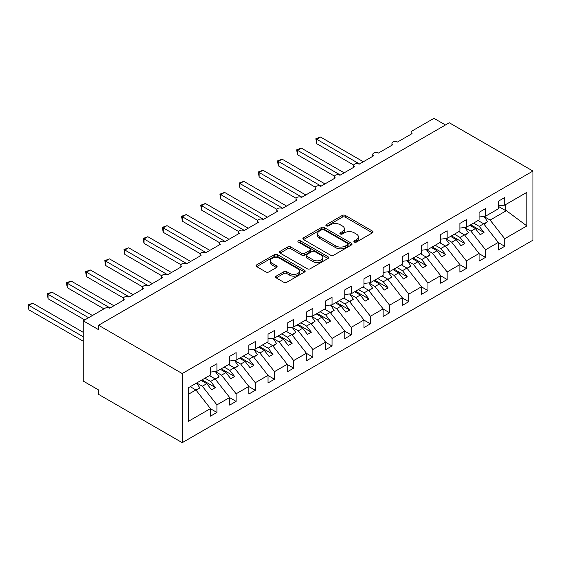 <?xml version="1.0" encoding="UTF-8"?>
<svg xmlns="http://www.w3.org/2000/svg" width="561" height="561" viewBox="0 0 561 561"><rect width="100%" height="100%" fill="white"/><g stroke="black" fill="none" stroke-linecap="round" stroke-linejoin="round"><path stroke-width="0.84" d="M354.335 242.064A1.494 0.863 0 0 0 356.438 242.064L372.448 232.822A2.132 1.227 0 0 0 373.072 231.952A2.132 1.227 0 0 0 372.448 231.083L345.331 215.431A2.132 1.227 0 0 0 342.315 215.431L326.313 224.666A1.494 0.863 0 0 0 325.871 225.277A1.494 0.863 0 0 0 326.313 225.887A1.494 0.863 0 0 0 328.416 225.887L330.492 224.695A6.816 3.934 0 0 1 340.134 224.695L342.392 225.999A6.816 3.934 0 0 1 344.391 228.783A6.816 3.934 0 0 1 342.392 231.56L340.324 232.759A1.494 0.863 0 0 0 339.882 233.369A1.494 0.863 0 0 0 340.324 233.979A1.494 0.863 0 0 0 342.427 233.979L344.503 232.78A6.816 3.934 0 0 1 354.145 232.78L356.403 234.084A6.816 3.934 0 0 1 358.402 236.868A6.816 3.934 0 0 1 356.403 239.652L354.335 240.851A1.494 0.863 0 0 0 353.893 241.454A1.494 0.863 0 0 0 354.335 242.064L354.335 240.851M276.18 276.138A2.132 1.227 0 0 0 275.556 277.008A2.132 1.227 0 0 0 276.18 277.884L283.789 282.274A2.132 1.227 0 0 0 286.797 282.274L304.574 272.008A2.132 1.227 0 0 0 305.198 271.138A2.132 1.227 0 0 0 304.574 270.269L277.457 254.61A2.132 1.227 0 0 0 274.448 254.61L256.665 264.876A2.132 1.227 0 0 0 256.04 265.746A2.132 1.227 0 0 0 256.665 266.615L265.858 271.924A2.132 1.227 0 0 0 268.873 271.924L276.482 267.527A2.132 1.227 0 0 0 277.106 266.657A2.132 1.227 0 0 0 276.482 265.788L271.924 263.158A5.701 3.289 0 0 1 270.255 260.83A5.701 3.289 0 0 1 273.768 257.794A5.701 3.289 0 0 1 279.981 258.509L297.835 268.81A5.701 3.289 0 0 1 299.504 271.138A5.701 3.289 0 0 1 295.984 274.182A5.701 3.289 0 0 1 289.778 273.466L286.797 271.748A2.132 1.227 0 0 0 283.789 271.748L276.18 276.138L276.18 277.884M532.95 171.056L182.227 373.549L182.227 442.664L532.95 240.178L532.95 171.056L449.298 122.761L98.575 325.254L98.575 329.679L83.231 320.822L105.103 308.192A3.254 1.879 0 0 1 109.704 308.192L124.29 299.77A3.254 1.879 0 0 1 123.336 298.445A3.254 1.879 0 0 1 125.341 296.706A3.254 1.879 0 0 1 128.89 297.113L143.476 288.698A3.254 1.879 0 0 1 142.522 287.365A3.254 1.879 0 0 1 144.528 285.633A3.254 1.879 0 0 1 148.076 286.04L162.662 277.618A3.254 1.879 0 0 1 161.708 276.293A3.254 1.879 0 0 1 163.714 274.553A3.254 1.879 0 0 1 167.262 274.96L181.848 266.545A3.254 1.879 0 0 1 180.894 265.213A3.254 1.879 0 0 1 182.9 263.474A3.254 1.879 0 0 1 186.448 263.887L201.027 255.465A3.254 1.879 0 0 1 200.081 254.133A3.254 1.879 0 0 1 202.086 252.401A3.254 1.879 0 0 1 205.635 252.808L220.214 244.386A3.254 1.879 0 0 1 219.26 243.06A3.254 1.879 0 0 1 221.272 241.321A3.254 1.879 0 0 1 224.821 241.728L239.4 233.313A3.254 1.879 0 0 1 238.446 231.981A3.254 1.879 0 0 1 240.459 230.248A3.254 1.879 0 0 1 244.007 230.655L258.586 222.233A3.254 1.879 0 0 1 257.632 220.908A3.254 1.879 0 0 1 259.645 219.169A3.254 1.879 0 0 1 263.193 219.575L277.772 211.16A3.254 1.879 0 0 1 276.818 209.828A3.254 1.879 0 0 1 278.831 208.089A3.254 1.879 0 0 1 282.379 208.496L296.958 200.081A3.254 1.879 0 0 1 296.005 198.748A3.254 1.879 0 0 1 298.017 197.016A3.254 1.879 0 0 1 301.566 197.423L316.145 189.001A3.254 1.879 0 0 1 315.191 187.676A3.254 1.879 0 0 1 317.203 185.936A3.254 1.879 0 0 1 320.752 186.343L335.331 177.928A3.254 1.879 0 0 1 334.377 176.596A3.254 1.879 0 0 1 336.39 174.864A3.254 1.879 0 0 1 339.938 175.27L354.517 166.848A3.254 1.879 0 0 1 353.563 165.523A3.254 1.879 0 0 1 355.576 163.784A3.254 1.879 0 0 1 359.124 164.191L373.703 155.776A3.254 1.879 0 0 1 372.749 154.443A3.254 1.879 0 0 1 374.762 152.704A3.254 1.879 0 0 1 378.31 153.111L392.889 144.696A3.254 1.879 0 0 1 391.936 143.364A3.254 1.879 0 0 1 393.948 141.631A3.254 1.879 0 0 1 397.497 142.038L412.076 133.616A3.254 1.879 180 0 1 411.122 132.291A3.254 1.879 180 0 1 412.076 130.958L433.948 118.336L445.462 124.977M182.227 373.549L98.575 325.254M330.639 255.22A2.132 1.227 0 0 0 333.655 255.22L351.431 244.961A2.132 1.227 0 0 0 352.056 244.091A2.132 1.227 0 0 0 351.431 243.222L324.314 227.563A2.132 1.227 0 0 0 321.299 227.563L303.522 237.829A2.132 1.227 0 0 0 302.898 238.698A2.132 1.227 0 0 0 303.522 239.568L330.639 255.22M298.922 242.387A1.494 0.863 0 0 1 300.437 242.597L300.437 240.823L328.003 256.742A2.132 1.227 0 0 1 328.627 257.611A2.132 1.227 0 0 1 328.003 258.481L310.226 268.747A2.132 1.227 0 0 1 307.211 268.747L280.093 253.088L280.093 251.349A2.132 1.227 0 0 0 279.469 252.219A2.132 1.227 0 0 0 280.093 253.088M280.093 251.349L287.702 246.959A2.132 1.227 0 0 1 290.717 246.959L301.713 253.306A2.132 1.227 0 0 0 304.728 253.306L309.777 250.395A2.132 1.227 0 0 0 310.401 249.526A2.132 1.227 0 0 0 309.777 248.656L298.326 242.043A1.494 0.863 0 0 1 297.891 241.433A1.494 0.863 0 0 1 298.81 240.641A1.494 0.863 0 0 1 300.437 240.823M188.307 394.32L195.887 389.944L210.473 408.597L188.307 421.388L188.307 387.805L210.473 375.007L210.473 367.434L216.918 363.71L216.918 371.284L210.473 372.09M216.918 371.284L229.659 363.935L229.659 356.354L236.104 352.631L236.104 360.211L229.659 361.011M236.104 360.211L248.846 352.855L248.846 345.274L255.29 341.558L255.29 349.131L248.846 349.938M255.29 349.131L268.032 341.775L268.032 334.202L274.476 330.478L274.476 338.059L268.032 338.858M274.476 338.059L287.218 330.702L287.218 323.122L293.662 319.405L293.662 326.979L287.218 327.785M293.662 326.979L306.404 319.623L306.404 312.049L312.849 308.326L312.849 315.899L306.404 316.706M312.849 315.899L325.583 308.55L325.583 300.969L332.035 297.246L332.035 304.826L325.583 305.626M332.035 304.826L344.77 297.47L344.77 289.89L351.221 286.173L351.221 293.747L344.77 294.553M351.221 293.747L363.956 286.39L363.956 278.817L370.407 275.093L370.407 282.674L363.956 283.473M370.407 282.674L383.142 275.318L383.142 267.737L389.593 264.014L389.593 271.594L383.142 272.394M389.593 271.594L402.328 264.238L402.328 256.665L408.78 252.941L408.78 260.514L402.328 261.321M408.78 260.514L421.514 253.158L421.514 245.585L427.966 241.861L427.966 249.442L421.514 250.241M427.966 249.442L440.701 242.086L440.701 234.505L447.152 230.788L447.152 238.362L440.701 239.168M447.152 238.362L459.887 231.006L459.887 223.432L466.338 219.709L466.338 227.289L459.887 228.089M466.338 227.289L479.073 219.933L479.073 212.353L485.524 208.629L485.524 216.209L479.073 217.009M210.473 408.731L216.918 412.447L216.918 404.874L229.659 397.518L215.073 378.864L209.435 375.604M196.694 382.96L202.339 386.22L216.918 404.874M229.659 397.651L236.104 401.374L236.104 393.794L248.846 386.438L234.26 367.785L228.622 364.531M215.41 371.613L221.525 375.141L236.104 393.794M248.846 386.571L255.29 390.295L255.29 382.721L268.032 375.365L253.446 356.712L247.808 353.451M234.596 360.541L240.711 364.068L255.29 382.721M268.032 375.498L274.476 379.215L274.476 371.641L287.218 364.285L272.632 345.632L266.994 342.378M253.782 349.461L259.89 352.988L274.476 371.641M287.218 364.419L293.662 368.142L293.662 360.562L306.404 353.213L291.818 334.552L286.18 331.299M272.969 338.381L279.076 341.908L293.662 360.562M306.404 353.346L312.849 357.062L312.849 349.489L325.583 342.133L311.004 323.48L305.366 320.219M292.155 327.308L298.263 330.836L312.849 349.489M325.583 342.266L332.035 345.99L332.035 338.409L344.77 331.053L330.191 312.4L324.553 309.146M311.341 316.229L317.449 319.756L332.035 338.409M344.77 331.186L351.221 334.91L351.221 327.336L363.956 319.98L349.377 301.327L343.739 298.066M330.527 305.156L336.635 308.683L351.221 327.336M363.956 320.114L370.407 323.83L370.407 316.257L383.142 308.901L368.563 290.247L362.925 286.994M349.713 294.076L355.821 297.603L370.407 316.257M383.142 309.034L389.593 312.757L389.593 305.177L402.328 297.828L387.749 279.168L382.111 275.914M368.9 282.996L375.007 286.524L389.593 305.177M402.328 297.961L408.78 301.678L408.78 294.104L421.514 286.748L406.935 268.095L401.297 264.834M388.086 271.924L394.194 275.451L408.78 294.104M421.514 286.881L427.966 290.605L427.966 283.025L440.701 275.668L426.122 257.015L420.484 253.761M407.272 260.844L413.38 264.371L427.966 283.025M440.701 275.802L447.152 279.525L447.152 271.952L459.887 264.596L445.308 245.942L439.67 242.682M426.458 249.771L432.566 253.292L447.152 271.952M459.887 264.729L466.338 268.446L466.338 260.872L479.073 253.516L464.494 234.863L458.856 231.609M445.644 238.691L451.752 242.219L466.338 260.872M479.073 253.649L485.524 257.373L485.524 249.792L498.259 242.443L498.259 250.017L504.711 246.293L504.711 238.72L526.87 225.922L506.401 210.67L505.321 210.403L505.321 204.779M464.831 227.612L470.938 231.139L485.524 249.792M485.524 216.209L498.259 208.853L498.259 201.28L504.711 197.556L504.711 205.13L498.259 205.936M498.259 242.569L504.711 246.293M484.017 216.539L490.125 220.066L504.711 238.72M83.231 320.822L83.231 381.08L98.575 389.944L98.575 394.369L182.227 442.664M195.887 389.944L190.249 386.683M216.918 412.447L210.473 416.171L210.473 408.597M236.104 401.374L229.659 405.091L229.659 397.518M255.29 390.295L248.846 394.018L248.846 386.438M274.476 379.215L268.032 382.939L268.032 375.365M293.662 368.142L287.218 371.866L287.218 364.285M312.849 357.062L306.404 360.786L306.404 353.213M332.035 345.99L325.583 349.706L325.583 342.133M351.221 334.91L344.77 338.634L344.77 331.053M370.407 323.83L363.956 327.554L363.956 319.98M389.593 312.757L383.142 316.481L383.142 308.901M408.78 301.678L402.328 305.401L402.328 297.828M427.966 290.605L421.514 294.322L421.514 286.748M447.152 279.525L440.701 283.249L440.701 275.668M466.338 268.446L459.887 272.169L459.887 264.596M485.524 257.373L479.073 261.096L479.073 253.516M504.711 205.13L526.87 192.339L526.87 225.922M202.339 386.22L206.785 383.647L211.581 389.783L215.424 387.574L210.62 381.431L215.073 378.864M201.147 380.393L206.785 383.647M204.982 378.177L210.62 381.431M221.525 375.141L225.971 372.574L230.767 378.71L234.61 376.494L229.807 370.358L234.26 367.785M220.333 369.313L225.971 372.574M224.169 367.097L229.807 370.358M240.711 364.068L245.157 361.494L249.954 367.63L253.796 365.414L248.993 359.278L253.446 356.712M239.519 358.241L245.157 361.494M243.355 356.025L248.993 359.278M259.89 352.988L264.343 350.415L269.14 356.558L272.983 354.342L268.179 348.206L272.632 345.632M258.705 347.161L264.343 350.415M262.541 344.945L268.179 348.206M279.076 341.908L283.529 339.342L288.326 345.478L292.169 343.262L287.365 337.126L291.818 334.552M277.891 336.081L283.529 339.342M281.727 333.872L287.365 337.126M298.263 330.836L302.716 328.262L307.512 334.398L311.355 332.189L306.551 326.046L311.004 323.48M297.078 325.008L302.716 328.262M300.913 322.792L306.551 326.046M317.449 319.756L321.902 317.189L326.698 323.325L330.541 321.109L325.738 314.973L330.191 312.4M316.264 313.929L321.902 317.189M320.1 311.713L325.738 314.973M336.635 308.683L341.088 306.11L345.885 312.246L349.72 310.03L344.924 303.894L349.377 301.327M335.45 302.856L341.088 306.11M339.286 300.64L344.924 303.894M355.821 297.603L360.274 295.03L365.071 301.173L368.907 298.957L364.11 292.821L368.563 290.247M354.636 291.776L360.274 295.03M358.472 289.56L364.11 292.821M375.007 286.524L379.46 283.957L384.257 290.093L388.093 287.877L383.296 281.741L387.749 279.168M373.822 280.696L379.46 283.957M377.658 278.48L383.296 281.741M394.194 275.451L398.647 272.877L403.443 279.013L407.279 276.797L402.482 270.661L406.935 268.095M393.009 269.624L398.647 272.877M396.844 267.408L402.482 270.661M413.38 264.371L417.833 261.805L422.629 267.941L426.465 265.725L421.669 259.589L426.122 257.015M412.195 258.544L417.833 261.805M416.031 256.328L421.669 259.589M432.566 253.292L437.019 250.725L441.816 256.861L445.651 254.645L440.855 248.509L445.308 245.942M431.381 247.471L437.019 250.725M435.217 245.255L440.855 248.509M451.752 242.219L456.205 239.645L461.002 245.788L464.838 243.572L460.041 237.436L464.494 234.863M450.567 236.391L456.205 239.645M454.403 234.175L460.041 237.436M470.938 231.139L475.391 228.572L480.188 234.708L484.024 232.492L479.227 226.356L483.68 223.783L478.042 220.529M469.753 225.312L475.391 228.572M473.589 223.096L479.227 226.356M483.68 223.783L498.259 242.443M490.125 220.066L506.401 210.67M498.259 206.329L505.321 210.403M470.672 224.786L484.024 232.492M451.486 235.858L464.838 243.572M432.3 246.938L445.651 254.645M413.113 258.011L426.465 265.725M393.927 269.091L407.279 276.797M374.741 280.17L388.093 287.877M355.555 291.243L368.907 298.957M336.369 302.323L349.72 310.03M317.182 313.396L330.541 321.109M297.996 324.475L311.355 332.189M278.81 335.555L292.169 343.262M259.624 346.628L272.983 354.342M240.438 357.708L253.796 365.414M221.251 368.78L234.61 376.494M202.065 379.86L215.424 387.574M354.931 242.275L356.403 241.426A6.816 3.934 0 0 0 358.402 238.642L358.402 236.868M344.391 228.783L344.391 230.55A6.816 3.934 0 0 1 342.392 233.334L340.92 234.189M372.42 232.843L345.331 217.198A2.132 1.227 0 0 0 342.315 217.198L326.909 226.097M351.403 244.975L324.314 229.337A2.132 1.227 0 0 0 321.299 229.337L303.55 239.582L303.522 237.829M347.666 244.694A1.494 0.863 0 0 0 348.101 244.091A1.494 0.863 0 0 0 347.666 243.481L323.858 229.737A1.494 0.863 0 0 0 321.755 229.737L319.567 230.999A6.816 3.934 0 0 0 317.568 233.783A6.816 3.934 0 0 0 319.567 236.567L335.836 245.956A6.816 3.934 0 0 0 345.478 245.956L347.666 244.694L347.666 246.468A1.494 0.863 0 0 0 348.101 245.858L348.101 244.091M317.568 233.783L317.568 235.55A6.816 3.934 0 0 0 319.567 238.334L319.567 236.567M347.666 246.468L345.478 247.731A6.816 3.934 0 0 1 335.836 247.731L319.567 238.334M280.121 253.109L287.702 248.733L287.702 246.959M310.401 249.526L310.401 251.3A2.132 1.227 0 0 1 309.777 252.17L304.728 255.08A2.132 1.227 0 0 1 301.713 255.08L290.717 248.733A2.132 1.227 0 0 0 287.702 248.733M300.437 242.597L327.975 258.502M313.129 259.897A5.701 3.289 0 0 0 319.335 260.613A5.701 3.289 0 0 0 322.856 257.569A5.701 3.289 0 0 0 321.187 255.241L314.896 251.616A2.132 1.227 0 0 0 311.881 251.616L306.839 254.526A2.132 1.227 0 0 0 306.215 255.395A2.132 1.227 0 0 0 306.839 256.265L313.129 259.897L313.129 261.671A5.701 3.289 0 0 0 319.335 262.38A5.701 3.289 0 0 0 322.856 259.343L322.856 257.569M306.215 255.395L306.215 257.169A2.132 1.227 0 0 0 306.839 258.039L306.839 256.265M313.129 261.671L306.839 258.039M299.504 271.138L299.504 272.912A5.701 3.289 0 0 1 295.984 275.949A5.701 3.289 0 0 1 289.778 275.241L286.797 273.523A2.132 1.227 0 0 0 283.789 273.523L276.208 277.898M270.255 260.83L270.255 262.604A5.701 3.289 0 0 0 271.924 264.932L271.924 263.158M276.454 267.548L271.924 264.932M304.546 272.029L277.457 256.384A2.132 1.227 0 0 0 274.448 256.384L256.693 266.636M315.843 138.756L316.685 139.247L316.685 143.679L315.843 138.756L320.52 137.031L316.685 139.247L359.51 163.973M316.685 143.679L353.675 165.032M320.52 137.031L363.346 161.757M478.456 220.291L479.038 221.104M483.926 216.406L487.67 221.679L483.785 223.916M487.67 221.679L484.045 224.253M296.657 149.836L297.498 150.327L297.498 154.752L296.657 149.836L301.334 148.111L297.498 150.327L340.324 175.046M297.498 154.752L334.489 176.112M301.334 148.111L344.159 172.83M459.27 231.363L459.852 232.184M464.739 227.486L468.484 232.752L464.599 234.996M468.484 232.752L464.859 235.332M277.471 160.916L278.312 161.4L278.312 165.832L277.471 160.916L282.148 159.184L278.312 161.4L321.137 186.126M278.312 165.832L315.303 187.192M282.148 159.184L324.973 183.91M440.083 242.443L440.666 243.264M445.553 238.565L449.298 243.832L445.413 246.076M449.298 243.832L445.672 246.412M258.284 171.989L259.126 172.479L259.126 176.911L258.284 171.989L262.962 170.264L259.126 172.479L301.951 197.199M259.126 176.911L296.117 198.264M262.962 170.264L305.787 194.983M420.897 253.516L421.479 254.336M426.367 249.638L430.112 254.904L426.227 257.148M430.112 254.904L426.486 257.485M239.098 183.068L239.94 183.552L239.94 187.984L239.098 183.068L243.776 181.336L239.94 183.552L282.765 208.278M239.94 187.984L276.931 209.344M243.776 181.336L286.601 206.062M401.711 264.596L402.293 265.416M407.181 260.718L410.925 265.984L407.041 268.228M410.925 265.984L407.3 268.565M219.912 194.148L220.754 194.632L220.754 199.064L219.912 194.148L224.589 192.416L220.754 194.632L263.579 219.358M220.754 199.064L257.744 220.417M224.589 192.416L267.415 217.142M382.525 275.675L383.107 276.489M387.995 271.79L391.739 277.064L387.854 279.308M391.739 277.064L388.114 279.637M200.726 205.221L201.567 205.712L201.567 210.137L200.726 205.221L205.403 203.496L201.567 205.712L244.393 230.431M201.567 210.137L238.558 231.497M205.403 203.496L248.228 228.215M363.339 286.748L363.921 287.569M368.808 282.87L372.553 288.137L368.668 290.381M372.553 288.137L368.928 290.717M181.54 216.301L182.381 216.784L182.381 221.216L181.54 216.301L186.217 214.568L182.381 216.784L225.206 241.511M182.381 221.216L219.372 242.576M186.217 214.568L229.042 239.295M344.152 297.828L344.735 298.648M349.622 293.95L353.367 299.216L349.482 301.46M353.367 299.216L349.741 301.797M162.353 227.373L163.195 227.864L163.195 232.296L162.353 227.373L167.031 225.648L163.195 227.864L206.02 252.583M163.195 232.296L200.186 253.649M167.031 225.648L209.856 250.367M324.966 308.901L325.548 309.721M330.436 305.023L334.181 310.289L330.296 312.533M334.181 310.289L330.555 312.87M143.167 238.453L144.009 238.937L144.009 243.369L143.167 238.453L147.845 236.721L144.009 238.937L186.834 263.663M144.009 243.369L181 264.729M147.845 236.721L190.67 261.447M305.78 319.98L306.362 320.801M311.25 316.102L314.994 321.369L311.11 323.613M314.994 321.369L311.369 323.949M123.981 249.533L124.823 250.017L124.823 254.449L123.981 249.533L128.658 247.801L124.823 250.017L167.648 274.743M124.823 254.449L161.813 275.802M128.658 247.801L171.484 272.527M286.594 331.06L287.176 331.874M292.064 327.175L295.808 332.449L291.923 334.693M295.808 332.449L292.183 335.022M104.795 260.606L105.636 261.096L105.636 265.521L104.795 260.606L109.472 258.88L105.636 261.096L148.462 285.815M105.636 265.521L142.627 286.881M109.472 258.88L152.297 283.6M267.408 342.133L267.99 342.953M272.877 338.255L276.622 343.521L272.737 345.765M276.622 343.521L272.997 346.102M85.609 271.685L86.45 272.169L86.45 276.601L85.609 271.685L90.286 269.953L86.45 272.169L129.275 296.895M86.45 276.601L123.441 297.961M90.286 269.953L133.111 294.679M248.221 353.213L248.811 354.033M253.691 349.335L257.436 354.601L253.551 356.845M257.436 354.601L253.81 357.182M66.422 282.758L67.264 283.249L67.264 287.681L66.422 282.758L71.1 281.033L67.264 283.249L110.089 307.968M67.264 287.681L103.946 308.859M71.1 281.033L113.925 305.752M229.035 364.285L229.624 365.106M234.505 360.407L238.25 365.674L234.365 367.918M238.25 365.674L234.631 368.254M47.236 293.838L48.078 294.322L48.078 298.754L47.236 293.838L51.914 292.106L48.078 294.322L88.603 317.715M48.078 298.754L84.76 319.931M51.914 292.106L92.439 315.506M209.849 375.365L210.438 376.186M215.319 371.487L219.063 376.754L215.179 378.998M219.063 376.754L215.445 379.334M28.05 304.918L28.892 305.401L28.892 309.833L28.05 304.918L32.727 303.185L28.892 305.401L83.231 336.768M28.892 309.833L83.231 341.2M32.727 303.185L83.231 332.343M190.663 386.445L191.252 387.258M196.497 383.072L199.877 387.833L195.992 390.077M199.877 387.833L196.259 390.407M356.403 241.426L356.403 239.652M340.324 233.979L340.324 232.759M342.392 233.334L342.392 231.56M326.313 225.887L326.313 224.666M342.315 217.198L342.315 215.431M345.331 217.198L345.331 215.431M372.448 232.822L372.448 231.083M321.299 229.337L321.299 227.563M324.314 229.337L324.314 227.563M351.431 244.961L351.431 243.222M335.836 247.731L335.836 245.956M345.478 247.731L345.478 245.956M290.717 248.733L290.717 246.959M301.713 255.08L301.713 253.306M304.728 255.08L304.728 253.306M309.777 252.17L309.777 250.395M328.003 258.481L328.003 256.742M283.789 273.523L283.789 271.748M286.797 273.523L286.797 271.748M289.778 275.241L289.778 273.466M276.482 267.527L276.482 265.788M256.665 266.615L256.665 264.876M274.448 256.384L274.448 254.61M277.457 256.384L277.457 254.61M304.574 272.008L304.574 270.269M391.936 145.243L391.936 143.364M411.122 134.17L411.122 132.291M372.749 156.323L372.749 154.443M353.563 167.402L353.563 165.523M334.377 178.475L334.377 176.596M315.191 189.555L315.191 187.676M296.005 200.635L296.005 198.748M276.818 211.707L276.818 209.828M257.632 222.787L257.632 220.908M238.446 233.86L238.446 231.981M219.26 244.94L219.26 243.06M200.081 256.019L200.081 254.133M180.894 267.092L180.894 265.213M161.708 278.172L161.708 276.293M142.522 289.245L142.522 287.365M123.336 300.324L123.336 298.445"/></g></svg>
